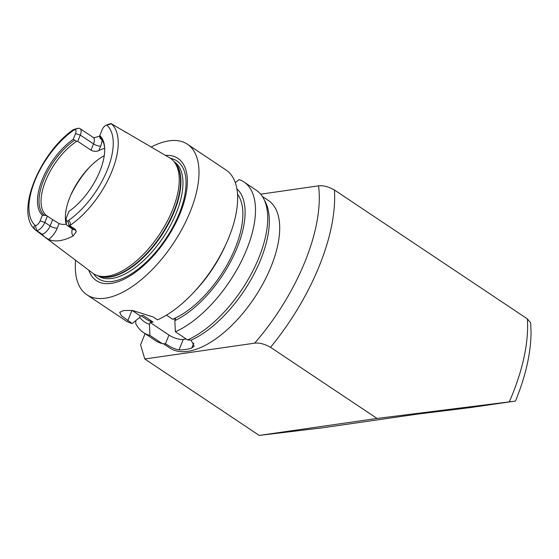 <?xml version="1.0" encoding="UTF-8"?>
<svg xmlns="http://www.w3.org/2000/svg" width="559" height="559" viewBox="0 0 559 559"><rect width="100%" height="100%" fill="white"/><g stroke="black" fill="none" stroke-linecap="round" stroke-linejoin="round"><path stroke-width="0.84" d="M377.032 418.446L513.728 401.327L470.287 407.588L417.224 414.149L321.872 427.887L259.222 435.419L377.032 418.446L270.528 347.307C264.498 343.953 259.215 342.569 254.68 343.156L144.788 358.983L259.222 435.419M513.728 401.327L515.468 401.048C525.635 376.256 530.826 353.4 531.05 332.472L530.666 322.809L527.354 318.875L334.401 189.997C328.371 186.643 323.088 185.26 318.56 185.847L260.662 194.183M145.102 333.646L140.575 344.784L144.788 358.983M135.837 320.573L135.767 323.682A90.516 43.343 123.7 0 0 143.397 332.507L155.612 340.669A90.516 43.343 123.7 0 0 162.166 343.582L149.952 335.428A90.516 43.343 123.7 0 1 143.397 332.507M149.952 335.428L149.414 324.311L150.154 322.487L153.103 322.061L143.188 315.444L140.246 315.87L139.505 317.687L132.099 323.5L121.366 315.688L119.703 312.341L123.644 310.524L132.406 310.441L153.236 316.974L157.526 319.839A90.516 43.343 123.7 0 0 193.379 292.734A90.516 43.343 123.7 0 0 226.346 243.375A90.516 43.343 123.7 0 0 228.792 237.68A90.516 43.343 123.7 0 0 226.088 170.048L187.44 144.229A90.516 43.343 123.7 0 1 190.137 211.868A90.516 43.343 123.7 0 1 86.89 294.768A90.516 43.343 123.7 0 1 75.598 260.263M235.318 182.639L239.161 179.593A90.516 43.343 123.7 0 1 243.941 181.968L256.162 190.13A90.516 43.343 123.7 0 1 263.673 198.731L265.35 201.953A88.706 42.477 123.7 0 1 260.634 259.809A88.706 42.477 123.7 0 1 191.087 340.193L194.19 346.084L191.751 348.047A88.706 42.477 123.7 0 1 179.041 349.878C175.198 349.256 170.74 347.251 165.66 343.855L162.166 343.582M262.325 196.426L268.369 200.464A88.706 42.477 123.7 0 1 271.017 266.748A88.706 42.477 123.7 0 1 169.831 347.991L163.389 343.68M149.414 324.311A81.09 38.83 123.7 0 1 139.701 317.205M153.103 322.061A77.841 37.271 123.7 0 1 146.465 319.315L141.113 315.744M226.346 243.375L225.06 246.226A81.09 38.83 123.7 0 1 195.517 290.449L193.379 292.734M263.673 198.731A90.516 43.343 123.7 0 1 251.019 274.371A90.516 43.343 123.7 0 1 187.593 339.921L191.087 340.193M166.47 315.129L172.64 319.245L175.582 318.826L174.841 320.642L175.379 331.76L187.593 339.921M237.547 194.287A77.841 37.271 123.7 0 1 229.602 260.242A77.841 37.271 123.7 0 1 172.64 319.245M243.941 181.968A90.516 43.343 123.7 0 1 243.85 256.071A90.516 43.343 123.7 0 1 175.379 331.76M236.918 188.851A81.09 38.83 123.7 0 1 233.962 255.03A81.09 38.83 123.7 0 1 174.841 320.642M150.154 322.487L168.986 335.065A10.859 3.766 -157.9 0 0 183.275 339.446L186.245 339.02M132.085 310.413L140.246 315.87M78.295 128.304L74.375 129.688C72.656 129.835 73.697 129.422 77.498 128.465L78.295 128.304A8.616 4.123 123.7 0 1 80.035 128.626A8.616 4.123 123.7 0 1 80.293 135.068L77.743 141.35L76.674 141.343L73.201 139.345L75.535 133.608A4.996 2.39 -56.3 0 0 74.466 129.674L73.292 129.702C39.577 152.977 14.234 213.72 35.811 230.245L36.076 230.462C33.973 229.525 32.96 225.326 35.385 225.71L35.483 225.689A4.996 2.39 -56.3 0 0 40.066 220.945L42.4 215.208L46.544 215.55L52.665 219.659L50.114 225.934A8.616 4.123 123.7 0 1 44.832 232.879A8.616 4.123 123.7 0 1 42.037 234.151L41.156 234.277L36.076 230.462M75.535 133.608L80.293 135.068L93.514 143.894L90.963 150.175L77.743 141.35M66.165 224.236A47.068 22.535 123.7 0 1 71.252 194.036A47.068 22.535 123.7 0 1 88.399 168.364A47.068 22.535 123.7 0 1 104.267 155.64M47.382 216.123L44.832 222.405L50.114 225.934A5.429 1.887 -157.9 0 0 57.263 228.128L59.1 223.6A47.068 22.535 -56.3 0 0 66.472 224.194M59.1 223.6L52.665 219.659M46.544 215.55A47.068 22.535 123.7 0 1 45.656 180.746A47.068 22.535 123.7 0 1 76.674 141.343M90.963 150.175C93.716 151.566 96.33 151.713 98.817 150.609L100.655 146.088A14.045 6.729 -56.3 0 0 102.031 140.176M104.666 148.31A47.068 22.535 -56.3 0 0 98.817 150.609M127.186 133.035L111.115 123.616C110.92 124.063 109.48 124.531 106.79 125.013L106.692 125.034A4.996 2.39 -56.3 0 0 106.273 125.153A4.996 2.39 -56.3 0 0 102.108 129.779L99.775 135.523L99.858 138.003A47.068 22.535 123.7 0 1 103.583 142.783M44.063 215.068A48.109 23.038 123.7 0 1 43.721 179.949A48.109 23.038 123.7 0 1 74.396 140.365M42.4 215.208A49.199 23.555 123.7 0 1 42.295 179.509A49.199 23.555 123.7 0 1 73.201 139.345M40.066 220.945L44.832 222.405A8.616 4.123 123.7 0 1 36.747 230.622L36.349 230.678M99.74 136.11L94.143 137.787M124.343 131.533A66.528 31.856 123.7 0 1 125.761 132.106A14.045 6.729 -56.3 0 0 125.544 132.252M127.075 133.021A5.429 4.381 81.8 0 0 127.221 132.979L169.622 157.834A69.33 33.198 123.7 0 1 174.01 161.628A69.33 33.198 123.7 0 1 172.458 210.121A69.33 33.198 123.7 0 1 97.818 275.699A69.33 33.198 123.7 0 1 92.633 273.099L43.888 236.366L48.647 239.448A14.045 6.729 -56.3 0 0 57.263 228.128M127.221 132.979L125.761 132.106M69.7 225.619L75.332 229.351L74.452 229.483A8.616 4.123 123.7 0 1 72.705 229.155L67.422 225.626A8.616 4.123 123.7 0 1 66.325 223.216L66.151 219.456A4.996 2.39 -56.3 0 0 67.702 221.05L67.8 221.043C69.833 220.015 71.147 224.173 69.7 225.619A65.34 31.29 123.7 0 0 111.842 171.529A65.34 31.29 123.7 0 0 111.115 123.616M72.258 228.855A14.045 6.729 -56.3 0 0 73.159 235.912L76.31 231.699L75.332 229.351M73.159 235.912A65.983 31.597 123.7 0 1 48.647 239.448M41.156 234.277L43.888 236.366A5.429 4.381 -98.2 0 0 42.037 234.151L36.747 230.622L35.385 225.71M106.273 125.153L109.816 123.867A8.616 4.123 123.7 0 1 110.71 123.637L111.108 123.581M99.775 135.523A49.199 23.555 123.7 0 1 104.673 148.212A49.199 23.555 123.7 0 1 68.974 211.379L66.64 217.116A4.996 2.39 -56.3 0 0 66.151 219.456M69.561 225.892L69.169 225.948A8.616 4.123 123.7 0 1 67.422 225.626M99.698 136.717A48.109 23.038 123.7 0 1 103.275 141.951A48.109 23.038 123.7 0 1 104.694 148.778M170.53 158.407A70.783 33.889 123.7 0 1 179.118 213.88A70.783 33.889 123.7 0 1 134.712 271.618A70.783 33.889 123.7 0 1 93.514 273.714M165.478 155.395A73.481 35.189 123.7 0 1 180.173 213.3A73.481 35.189 123.7 0 1 130.401 275.671A73.481 35.189 123.7 0 1 88.797 270.207M151.244 147.017A90.516 43.343 123.7 0 1 187.44 144.229M132.099 323.5A90.516 43.343 123.7 0 1 125.544 320.58L86.89 294.768M70.567 195.594A57.926 27.74 123.7 0 1 89.573 167.134M527.354 318.875A157.491 75.416 123.7 0 1 509.368 401.739M334.401 189.997A157.491 75.416 123.7 0 1 270.528 347.307M193.805 342.995L191.751 348.047M183.275 339.446L179.041 349.878M168.986 335.065L165.422 343.841M131.959 310.406L127.808 320.635M318.56 185.847A146.633 70.21 123.7 0 1 254.68 343.156M80.035 128.626L93.255 137.458A8.616 4.123 123.7 0 1 93.388 137.556A8.616 4.123 123.7 0 1 93.514 143.894A5.429 1.887 -157.9 0 0 100.655 146.088M35.483 225.689A61.728 29.557 123.7 0 1 34.958 180.564A61.728 29.557 123.7 0 1 74.466 129.674M106.79 125.013L110.71 123.637M106.692 125.034A61.728 29.557 123.7 0 1 107.216 170.16A61.728 29.557 123.7 0 1 67.702 221.05M67.8 221.043L69.169 225.948L74.452 229.483A5.429 4.381 81.8 0 1 76.31 231.699M94.799 137.647A5.429 4.381 -98.2 0 1 94.212 137.787L94.198 137.787M173.968 161.572L174.212 161.74A68.61 32.855 123.7 0 1 176.26 213.007A68.61 32.855 123.7 0 1 98 275.846L97.748 275.678M174.01 161.628L175.386 163.319A68.68 32.89 123.7 0 1 173.849 211.358A68.68 32.89 123.7 0 1 99.907 276.321L97.818 275.699M174.688 162.466A68.61 32.855 123.7 0 1 174.212 211.637A68.61 32.855 123.7 0 1 98.852 276.006M93.255 137.458L94.219 137.787M73.355 229.784L72.705 229.155"/></g></svg>
